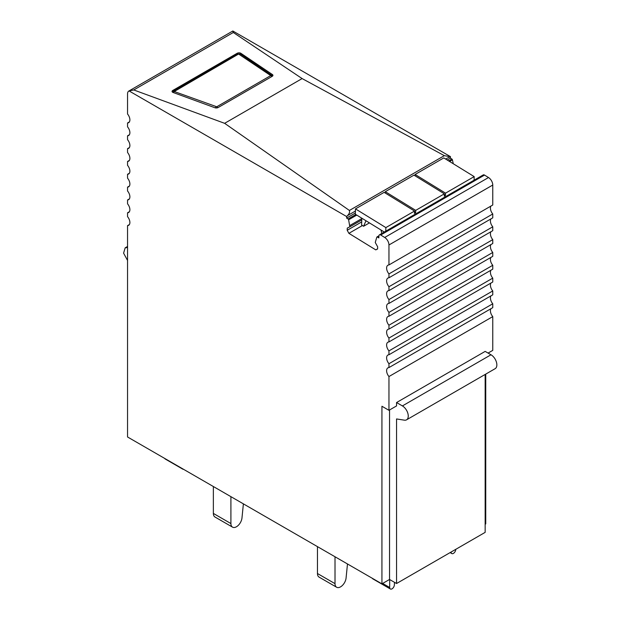 <?xml version="1.0" encoding="UTF-8"?>
<svg xmlns="http://www.w3.org/2000/svg" width="620" height="620" viewBox="0 0 620 620"><rect width="100%" height="100%" fill="white"/><g stroke="black" fill="none" stroke-linecap="round" stroke-linejoin="round"><path stroke-width="0.93" d="M214.954 107.756A2.48 1.333 -3.3 0 0 218.201 107.5L272.211 76.322A2.48 1.333 -3.3 0 0 272.932 75.307A2.48 1.333 -3.3 0 0 272.436 74.57L240.862 53.289A2.48 1.333 -3.3 0 0 237.135 53.297L172.771 90.458A2.48 1.333 -3.3 0 0 172.042 91.473A2.48 1.333 -3.3 0 0 173.026 92.45L214.954 107.756M233.298 32.488L133.765 89.954L224.626 123.318L302.111 78.577L233.298 32.488L232.856 31L450.461 156.627L445.555 159.007M129.379 121.923L127.55 122.977A6.2 3.581 60 0 0 128.131 122.892A6.2 3.581 60 0 0 128.603 122.69A6.2 3.581 60 0 0 128.131 114.785A6.2 3.581 60 0 0 127.55 114.018L127.55 93.883A6.2 3.581 60 0 1 128.828 91.039L232.632 31.109A6.2 3.581 60 0 1 232.856 31M128.828 91.039A6.2 3.581 60 0 1 129.053 90.931L346.658 216.558L347.487 215.621C349.262 213.9 349.905 212.179 349.417 210.459L224.626 123.318M133.765 89.954L129.053 90.931M449.655 156.635L444.339 155.659L302.111 78.577M396.56 402.543L402.403 405.922A8.269 4.774 60 0 1 407.813 413.207A8.269 4.774 60 0 1 406.542 419.833L495.14 368.683A8.269 4.774 60 0 0 496.411 362.057A8.269 4.774 60 0 0 491.001 354.772L485.158 351.393L396.56 402.543L396.56 405.922L388.957 410.308L381.935 406.255L381.935 583.854L127.55 436.984L127.55 225.626A6.2 3.581 60 0 0 128.131 225.533A6.2 3.581 60 0 0 128.603 225.331A6.2 3.581 60 0 0 128.131 217.426A6.2 3.581 60 0 0 127.55 216.667L127.55 212.792A6.2 3.581 60 0 0 128.131 212.699A6.2 3.581 60 0 0 128.603 212.505A6.2 3.581 60 0 0 128.131 204.6A6.2 3.581 60 0 0 127.55 203.833L127.55 199.958A6.2 3.581 60 0 0 128.131 199.873A6.2 3.581 60 0 0 128.603 199.671A6.2 3.581 60 0 0 128.131 191.766A6.2 3.581 60 0 0 127.55 191.007L127.55 187.132A6.2 3.581 60 0 0 128.131 187.038A6.2 3.581 60 0 0 128.603 186.845A6.2 3.581 60 0 0 128.131 178.94A6.2 3.581 60 0 0 127.55 178.173L127.55 174.298A6.2 3.581 60 0 0 128.131 174.212A6.2 3.581 60 0 0 128.603 174.011A6.2 3.581 60 0 0 128.131 166.106A6.2 3.581 60 0 0 127.55 165.339L127.55 161.471A6.2 3.581 60 0 0 128.131 161.378A6.2 3.581 60 0 0 128.603 161.184A6.2 3.581 60 0 0 128.131 153.28A6.2 3.581 60 0 0 127.55 152.512L127.55 148.637A6.2 3.581 60 0 0 128.131 148.552A6.2 3.581 60 0 0 128.603 148.35A6.2 3.581 60 0 0 128.131 140.446A6.2 3.581 60 0 0 127.55 139.678L127.55 135.811A6.2 3.581 60 0 0 128.131 135.718A6.2 3.581 60 0 0 128.603 135.524A6.2 3.581 60 0 0 128.131 127.619A6.2 3.581 60 0 0 127.55 126.852L127.55 122.977M388.957 410.308L388.957 376.542A6.2 3.581 60 0 1 388.368 375.782A6.2 3.581 60 0 1 387.903 367.877A6.2 3.581 60 0 1 388.368 367.675A6.2 3.581 60 0 1 388.957 367.583L388.957 363.715A6.2 3.581 60 0 1 388.368 362.948A6.2 3.581 60 0 1 387.903 355.043A6.2 3.581 60 0 1 388.368 354.849A6.2 3.581 60 0 1 388.957 354.756L388.957 350.881A6.2 3.581 60 0 1 388.368 350.122A6.2 3.581 60 0 1 387.903 342.217A6.2 3.581 60 0 1 388.368 342.015A6.2 3.581 60 0 1 388.957 341.922L388.957 338.055A6.2 3.581 60 0 1 388.368 337.288A6.2 3.581 60 0 1 387.903 329.383A6.2 3.581 60 0 1 388.368 329.189A6.2 3.581 60 0 1 388.957 329.096L388.957 325.221A6.2 3.581 60 0 1 388.368 324.462A6.2 3.581 60 0 1 387.903 316.556A6.2 3.581 60 0 1 388.368 316.355A6.2 3.581 60 0 1 388.957 316.262L388.957 312.395A6.2 3.581 60 0 1 388.368 311.628A6.2 3.581 60 0 1 387.903 303.722A6.2 3.581 60 0 1 388.368 303.521A6.2 3.581 60 0 1 388.957 303.436L388.957 299.561A6.2 3.581 60 0 1 388.368 298.801A6.2 3.581 60 0 1 387.903 290.896A6.2 3.581 60 0 1 388.368 290.695A6.2 3.581 60 0 1 388.957 290.602L388.957 286.735A6.2 3.581 60 0 1 388.368 285.967A6.2 3.581 60 0 1 387.903 278.062A6.2 3.581 60 0 1 388.368 277.861A6.2 3.581 60 0 1 388.957 277.776L388.957 273.901A6.2 3.581 60 0 1 388.368 273.141A6.2 3.581 60 0 1 387.903 265.236A6.2 3.581 60 0 1 388.368 265.035A6.2 3.581 60 0 1 388.957 264.942L388.957 244.978L492.761 185.047L492.761 205.011L388.957 264.942M377.596 248.829L375.782 249.883L377.596 248.969L377.658 246.806L375.255 242.459L376.821 237.135A0.829 0.48 60 0 1 377.386 237.018L378.851 237.917L378.905 235.926A2.48 1.434 60 0 1 379.417 234.856L483.22 174.925A2.48 1.434 60 0 1 484.522 175.08L488.514 177.537L384.71 237.468A6.2 3.581 60 0 1 388.957 244.978M384.71 237.468L380.719 235.011L484.522 175.08M379.417 234.856A2.48 1.434 60 0 1 380.719 235.011M375.782 249.883L348.897 233.345L347.2 230.276L347.262 228.113L349.827 226.819L348.618 219.79L356.756 215.086M355.826 214.512L348.076 218.984A0.829 0.48 60 0 1 348.618 219.79M348.076 218.984L346.611 218.085L346.658 216.558M485.158 524.264L485.739 523.923L485.739 374.108M453.274 163.75L452.422 159.859A0.829 0.48 60 0 0 451.879 159.053L450.414 158.154L450.461 156.627M488.514 177.537A6.2 3.581 60 0 1 492.761 185.047M388.957 273.901L492.761 213.97A6.2 3.581 60 0 1 492.171 213.21A6.2 3.581 60 0 1 490.924 206.072M492.761 213.97L492.761 217.845L388.957 277.776M388.957 286.735L492.761 226.804A6.2 3.581 60 0 1 492.171 226.037A6.2 3.581 60 0 1 490.924 218.899M492.761 226.804L492.761 230.671L388.957 290.602M388.957 299.561L492.761 239.63A6.2 3.581 60 0 1 492.171 238.871A6.2 3.581 60 0 1 490.924 231.733M492.761 239.63L492.761 243.505L388.957 303.436M388.957 312.395L492.761 252.464A6.2 3.581 60 0 1 492.171 251.697A6.2 3.581 60 0 1 490.924 244.559M492.761 252.464L492.761 256.331L388.957 316.262M388.957 325.221L492.761 265.29A6.2 3.581 60 0 1 492.171 264.531A6.2 3.581 60 0 1 490.924 257.393M492.761 265.29L492.761 269.165L388.957 329.096M388.957 338.055L492.761 278.124A6.2 3.581 60 0 1 492.171 277.357A6.2 3.581 60 0 1 490.924 270.227M492.761 278.124L492.761 281.999L388.957 341.922M388.957 350.881L492.761 290.951A6.2 3.581 60 0 1 492.171 290.191A6.2 3.581 60 0 1 490.924 283.053M492.761 290.951L492.761 294.826L388.957 354.756M388.957 363.715L492.761 303.785A6.2 3.581 60 0 1 492.171 303.017A6.2 3.581 60 0 1 490.924 295.887M492.761 303.785L492.761 307.66L388.957 367.583M388.957 376.542L492.761 316.619A6.2 3.581 60 0 1 492.171 315.851A6.2 3.581 60 0 1 490.924 308.714M492.761 316.619L492.761 350.378L488.079 353.082M450.414 158.154L447.198 160.014M355.361 213.04L346.611 218.085M129.379 224.564L127.55 225.626M129.379 211.738L127.55 212.792M129.379 198.904L127.55 199.958M129.379 186.07L127.55 187.132M129.379 173.244L127.55 174.298M129.379 160.41L127.55 161.471M129.379 147.583L127.55 148.637M129.379 134.749L127.55 135.811M361.786 218.612L349.866 225.494M361.747 219.937L349.827 226.819M361.692 221.906L347.2 230.276M362.421 225.533L348.897 233.345M381.935 583.854L389.538 579.468L389.538 409.975M485.158 374.449L485.158 532.363L396.56 583.521L389.538 579.468M127.55 260.431L123.589 253.162L125.17 247.837L127.55 247.543M396.56 583.521L396.56 418.942L404.403 420.174A8.269 4.774 60 0 0 406.542 419.833M182.272 468.581A3.309 1.907 120 0 0 182.768 469.139L165.222 459.009A3.309 1.907 -60 0 1 164.726 458.451M182.768 469.139A3.309 1.907 120 0 0 183.505 469.286M394.514 582.335L394.359 584.978A3.309 1.907 -60 0 1 392.847 588.194A3.309 1.907 -60 0 1 390.375 589A3.309 1.907 -60 0 1 389.685 587.489L389.685 579.553M372.333 578.313A3.309 1.907 120 0 0 372.829 578.871L390.375 589M455.77 549.336L455.77 549.336A3.309 1.907 120 0 1 454.328 552.66A3.309 1.907 120 0 1 451.779 553.552A3.309 1.907 120 0 1 451.096 552.218L451.089 552.04M213.365 513.422L230.911 523.551A7.859 4.534 120 0 0 232.539 527.147L214.993 517.018A7.859 4.534 120 0 1 213.365 513.422L213.365 486.529L210.901 485.111A7.859 4.534 -60 0 1 210.831 485.065M243.389 503.866L241.978 517.94A7.859 4.534 120 0 1 238.274 525.365A7.859 4.534 120 0 1 232.539 527.147M230.911 523.551L230.911 496.659M347.487 563.968L346.076 578.042A7.859 4.534 120 0 1 342.372 585.466A7.859 4.534 120 0 1 336.637 587.249A7.859 4.534 120 0 1 335.009 583.653L335.009 556.76M317.463 546.631L317.463 573.523A7.859 4.534 120 0 0 319.091 577.119L336.637 587.249M415.702 210.374L385.307 191.681L413.959 175.135L444.354 193.828L415.702 210.374L415.632 212.691L414.462 213.373L414.532 211.048L385.873 227.594L385.772 231.183M474.075 180.203L474.176 176.607L445.524 193.153L445.454 195.478L444.284 196.153L444.354 193.828M384.307 232.035L355.33 214.21L355.477 208.894L384.137 192.355L414.532 211.048M385.307 191.681L385.268 193.045M415.09 175.832L415.129 174.46L443.788 157.914L474.176 176.607M414.501 212.001L415.632 212.691M415.129 174.46L445.524 193.153M444.323 194.781L445.454 195.478M355.477 208.894L385.873 227.594M369.435 222.89L363.591 226.261L361.607 225.037L361.801 218.194M381.843 233.453L380.998 229.997M363.591 226.261L365.986 220.767M172.825 91.489L172.771 90.458M444.339 155.659L349.417 210.459M237.135 53.297L237.189 54.25M240.924 54.358L240.862 53.289M272.436 74.57L272.505 75.741M355.415 211.048L347.487 215.621M451.879 159.053L448.663 160.913M449.593 161.487L452.422 159.859M377.386 237.018L378.897 236.142M491.001 354.772L402.403 405.922M382.672 583.436L389.685 587.489M270.746 75.594L216.744 106.772L174.267 91.52L238.592 54.025L270.746 75.594A2.069 1.194 -120 0 1 271.777 76.57M215.404 107.88A2.069 1.093 -70 0 1 216.202 106.818M217.744 107.709A2.069 1.194 -120 0 0 216.744 106.772M272.668 75.958L240.467 54.048L237.654 53.979L173.29 91.132A2.069 1.194 60 0 1 174.228 91.186M173.453 92.612A2.069 1.093 -70 0 1 174.267 91.52M240.467 54.048A2.069 1.426 124 0 0 239.212 54.025M237.654 53.979A2.069 1.194 60 0 1 238.592 54.025M272.048 75.33A2.069 1.426 124 0 0 270.785 75.299M317.463 573.523L335.009 583.653M376.952 236.964L378.913 235.833M127.55 246.458L125.17 247.837M450.12 552.591L451.779 553.552M173.29 91.132L172.375 92.085"/></g></svg>
